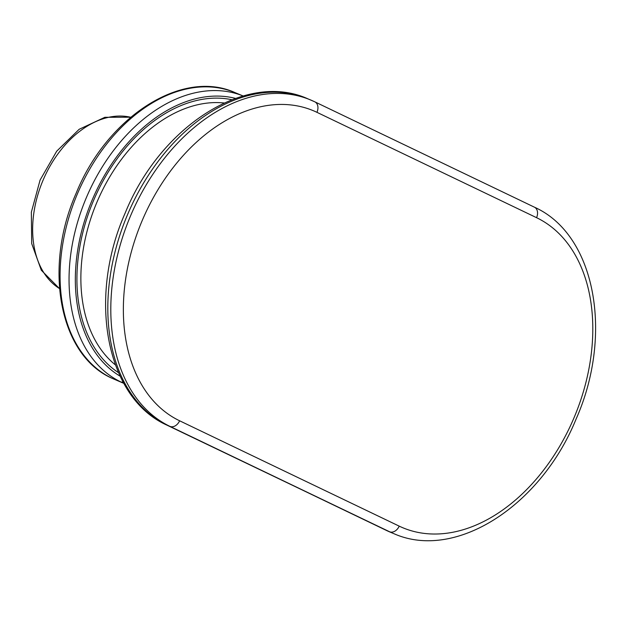 <?xml version="1.0" encoding="UTF-8"?>
<svg xmlns="http://www.w3.org/2000/svg" width="627" height="627" viewBox="0 0 627 627"><rect width="100%" height="100%" fill="white"/><g stroke="black" fill="none" stroke-linecap="round" stroke-linejoin="round"><path stroke-width="0.94" d="M130.675 117.257A93.329 63.891 112.6 0 0 42.675 181.132A93.329 63.891 112.6 0 0 59.502 288.561M111.653 378.105A4.444 3.237 -64.4 0 0 111.771 378.167A4.444 3.237 -64.4 0 0 111.888 378.222L111.771 378.167C59.157 354.898 43.224 267.251 76.22 193.069C106.99 117.131 181.885 68.547 234.811 92.522A155.551 106.48 112.6 0 0 77.905 192.685A155.551 106.48 112.6 0 0 111.888 378.222L123.825 383.371M123.01 381.882A4.444 3.237 115.6 0 1 120.862 381.953A155.551 106.48 -67.4 0 1 86.675 196.894A155.551 106.48 -67.4 0 1 243.135 95.978L234.811 92.522M120.102 376.161A151.107 103.439 -67.4 0 1 91.573 201.447A151.107 103.439 -67.4 0 1 235.509 98.4M118.495 372.65A148.96 101.974 -67.4 0 1 92.929 202.012A148.96 101.974 -67.4 0 1 231.888 99.732M115.368 364.883A144.657 99.019 -67.4 0 1 96.409 203.454A144.657 99.019 -67.4 0 1 224.176 102.993M534.188 207.075A8.888 6.474 115.6 0 1 534.416 207.176A8.888 6.474 115.6 0 1 536.555 217.679L316.941 112.327A168.882 115.611 -67.4 0 0 143.959 216.511A168.882 115.611 -67.4 0 0 179.612 420.788A8.888 6.474 115.6 0 1 170.011 426.415L386.632 530.528A177.778 121.693 112.6 0 0 390.699 532.347L393.693 533.593A177.778 121.693 -67.4 0 1 389.626 531.774L386.632 530.528A8.888 6.474 -64.4 0 1 386.397 530.426A8.888 6.474 -64.4 0 1 386.177 530.309M179.612 420.788L399.219 526.139A8.888 6.474 -64.4 0 1 389.626 531.774L170.011 426.415A177.778 121.693 -67.4 0 1 131.176 214.379A177.778 121.693 -67.4 0 1 310.498 99.905A177.778 121.693 -67.4 0 1 314.574 101.723A8.888 6.474 -64.4 0 1 314.801 101.825L307.512 98.658A177.778 121.693 112.6 0 0 128.19 213.133A177.778 121.693 112.6 0 0 167.017 425.177A8.888 6.474 115.6 0 1 166.79 425.075C105.493 397.659 87.67 297.457 125.141 213.125C160.136 126.819 245.572 70.929 307.512 98.658M316.941 112.327A8.888 6.474 -64.4 0 0 314.801 101.825L534.416 207.176C595.713 234.592 613.535 334.794 576.064 419.126C541.07 505.433 455.633 561.33 393.693 533.593M536.555 217.679A168.882 115.611 -67.4 0 1 572.2 421.955A168.882 115.611 -67.4 0 1 399.219 526.139M59.502 288.624L41.319 270.245L31.687 243.574L31.35 212.216L40.089 180.059L56.712 151.178L79.174 129.287L104.866 117.296L130.722 117.218M390.699 532.347L166.79 425.075"/></g></svg>
